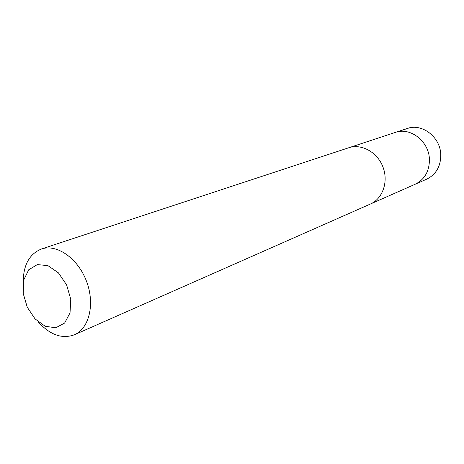 <?xml version="1.0" encoding="UTF-8"?>
<svg xmlns="http://www.w3.org/2000/svg" width="464" height="464" viewBox="0 0 464 464"><rect width="100%" height="100%" fill="white"/><g stroke="black" fill="none" stroke-linecap="round" stroke-linejoin="round"><path stroke-width="0.7" d="M349.282 147.587L395.258 132.437C410.263 126.811 429.055 141.334 429.415 159.309C429.449 171.152 424.705 179.469 415.181 184.243L426.712 179.156C436.096 174.447 440.788 166.298 440.783 154.709C440.469 137.118 422.02 122.954 407.23 128.487L395.258 132.437C410.263 126.811 429.055 141.334 429.415 159.309C429.449 171.152 424.705 179.469 415.181 184.243L370.898 203.8M38.257 321.923C50.013 334.944 62.066 339.23 74.414 334.776L370.365 204.044C382.725 198.737 388.681 181.633 382.928 166.912C377.336 152.128 361.456 143.422 348.725 147.767L41.429 249.006C29.278 253.976 23.2 265.228 23.2 282.773M74.414 334.776C89.355 328.448 95.219 303.618 86.385 280.946C77.749 258.199 56.765 243.693 41.429 249.006M23.2 293.405L27.248 307.22L35.067 318.919L45.205 326.267L55.75 327.787L64.635 323.048L70.029 312.864L70.754 299.21L66.607 284.884L58.435 272.873L47.954 265.64L37.34 264.584L28.71 269.781L23.705 280.076L23.2 293.405M396.894 131.962L408.842 128.023"/></g></svg>
